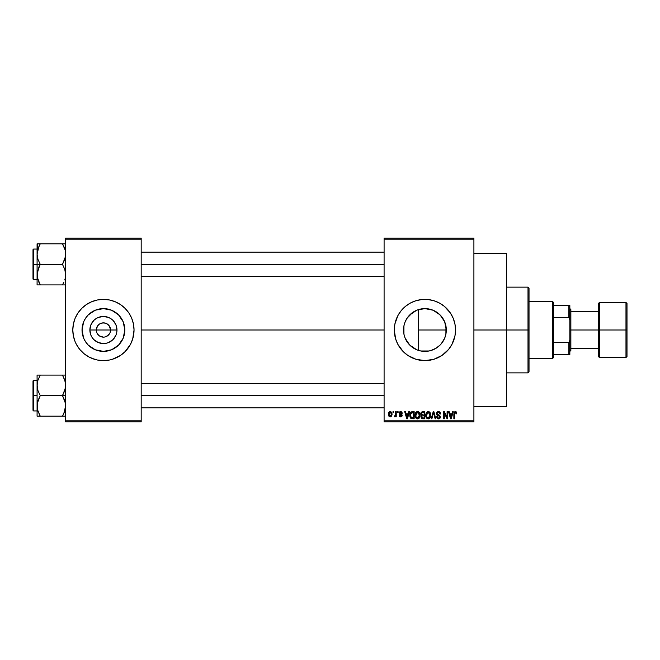 <?xml version="1.0" encoding="UTF-8"?>
<svg xmlns="http://www.w3.org/2000/svg" width="660" height="660" viewBox="0 0 660 660"><rect width="100%" height="100%" fill="white"/><g stroke="black" fill="none" stroke-linecap="round" stroke-linejoin="round"><path stroke-width="0.99" d="M96.822 332.731L96.278 330A7.144 7.144 0 0 0 103.422 337.144A7.144 7.144 0 0 0 110.567 330L116.977 330A13.555 13.555 0 0 1 103.422 343.555A13.555 13.555 0 0 1 89.867 330L110.567 330A7.144 7.144 0 0 1 103.422 337.144A7.144 7.144 0 0 1 96.278 330L97.482 326.032L99.454 324.06L102.028 322.996L104.816 322.996L107.39 324.06L109.362 326.032L110.567 330L110.022 332.731M102.028 337.004L103.422 337.144L99.454 335.94L97.482 333.968L99.454 335.94L102.415 337.07M104.816 337.004L103.422 337.144L104.816 337.004M124.814 330A21.392 21.392 0 0 1 103.422 351.392A21.392 21.392 0 0 1 82.03 330L83.655 321.816L85.635 318.112L88.3 314.87L95.238 310.233L103.422 308.608L111.606 310.233L118.552 314.87L123.189 321.816L124.814 330L123.189 338.184L118.552 345.13L111.606 349.767L103.422 351.392L95.238 349.767L88.3 345.13L85.635 341.888L83.655 338.184L82.03 330A21.392 21.392 0 0 1 103.422 308.608A21.392 21.392 0 0 1 124.814 330M72.806 330.025A30.616 30.616 0 0 0 75.133 341.707L76.42 344.438A30.616 30.616 0 0 0 81.749 351.632M75.141 341.731A30.616 30.616 0 0 0 76.42 344.429L79.753 349.421L84.001 353.669L88.993 357.002L94.537 359.304A30.616 30.616 0 0 0 97.449 360.03L103.422 360.616L109.395 360.03A30.616 30.616 0 0 0 112.291 359.304M81.799 351.673A30.616 30.616 0 0 0 94.512 359.296M109.395 360.03L112.307 359.304A30.616 30.616 0 0 0 125.053 351.673L130.424 344.438A30.616 30.616 0 0 0 134.038 330.025M125.095 351.632A30.616 30.616 0 0 0 130.424 344.438L132.726 338.885L134.038 330A30.616 30.616 0 0 1 103.422 360.616A30.616 30.616 0 0 1 72.806 330L73.392 335.973L75.133 341.715L74.126 338.885M445.846 334.447L446.308 330A21.392 21.392 0 0 1 424.916 351.392A21.392 21.392 0 0 1 403.524 330L403.928 334.108M445.97 326.213L445.896 334.174L444.683 338.184L441.169 343.909L444.667 338.217M444.691 338.151L445.706 335.033M436.433 348.026L430.774 350.575L435.402 348.645L440.154 345.015M412.714 347.572L413.779 348.257M408.664 343.909L411.007 346.252M405.174 338.225L409.786 345.122L407.129 341.888L405.157 338.184L403.936 334.174L403.879 326.147M403.945 334.232L405.133 338.135M394.3 330.033A30.616 30.616 0 0 0 395.612 338.869L397.914 344.438L403.268 351.648L407.905 355.459L416.031 359.304A30.616 30.616 0 0 0 433.793 359.304L441.928 355.459L448.585 349.421L451.918 344.438L454.946 335.973A30.616 30.616 0 0 0 455.532 330A30.616 30.616 0 0 1 424.916 360.616A30.616 30.616 0 0 1 394.3 330L395.62 338.885M395.62 338.91A30.616 30.616 0 0 0 397.906 344.413M397.922 344.454A30.616 30.616 0 0 0 416.014 359.296M433.818 359.296A30.616 30.616 0 0 0 454.212 338.91M454.228 338.861A30.616 30.616 0 0 0 454.946 335.981L455.532 330L454.946 324.027L453.206 318.285L450.376 312.988L444.345 306.331L439.354 302.998L433.802 300.696L427.919 299.533L421.913 299.533L416.031 300.696L410.487 302.998L405.496 306.331L401.247 310.579L397.914 315.562L394.886 324.027L394.3 330A30.616 30.616 0 0 1 424.916 299.384A30.616 30.616 0 0 1 455.532 330A30.616 30.616 0 0 0 454.228 321.139M473.905 330L506.566 330L506.566 253.457L506.566 330L473.905 330M141.182 330L384.095 330L141.182 330M109.362 333.968L106.153 336.6M420.725 350.98L418.267 350.328L418.267 330L446.308 330L445.97 333.787M442.703 341.888L440.047 345.13L436.805 347.787L433.1 349.767L429.091 350.98L420.742 350.98L416.732 349.767L409.794 345.13L412.318 347.292M430.774 350.575L429.511 350.889M428.818 351.029L428.299 351.12M439.84 345.328L437.044 347.622M441.169 343.909L440.344 344.817M444.964 337.458L444.782 337.945M444.518 338.563L443.957 339.743M403.879 333.853L403.936 325.825L405.157 321.816L407.129 318.112L412.723 312.427M404.926 337.606L404.093 334.909M405.875 339.743L405.413 338.786M406.684 341.179L405.883 339.76M418.25 350.328L417.343 350.006M416.089 349.486L415.165 349.041M384.095 238.144L473.905 238.144L384.095 238.144L384.095 239.167L473.905 239.167L473.905 420.832L384.095 420.832L384.095 238.144M384.095 421.855L473.905 421.855L473.905 238.144L473.905 239.167L384.095 239.167L384.095 420.832L473.905 420.832L473.905 421.855L384.095 421.855L384.095 420.832L384.095 421.855M392.997 411.65L392.997 412.673L393.649 412.673L393.649 411.65L392.997 411.65L393.649 411.65L392.997 411.65L392.997 412.673L393.649 412.673L393.649 411.65L393.649 412.673L392.997 412.673L392.997 411.65M397.452 411.65L397.452 412.673L398.104 412.673L398.104 411.65L397.452 411.65L398.104 411.65L397.452 411.65L397.452 412.673L398.104 412.673L398.104 411.65L398.104 412.673L397.452 412.673L397.452 411.65M408.738 411.65L408.177 413.787L405.933 413.787L405.372 411.65L404.687 411.65L406.766 418.795L407.443 418.795L409.423 411.65L408.738 411.65L409.423 411.65L408.738 411.65L408.177 413.787L405.933 413.787L405.372 411.65L404.687 411.65L406.766 418.795L407.443 418.795L409.423 411.65L407.443 418.795L406.766 418.795L404.687 411.65L405.372 411.65M419.455 412.673L418.151 411.634L416.51 411.848L415.115 414.546L416.023 418.176L417.277 418.861L418.77 418.514L420.065 415.759L419.455 412.673L417.59 411.56L415.726 412.648L415.082 415.214C414.967 417.194 415.808 418.415 417.582 418.885C419.397 418.407 420.23 417.153 420.09 415.123L419.455 412.673M430.122 412.673L429.091 411.724L427.696 411.625L426.401 412.648L425.782 414.546L426.69 418.176L427.944 418.861L429.437 418.514L430.741 415.759L430.122 412.673L428.257 411.56L426.401 412.648L425.749 415.214C425.642 417.194 426.476 418.415 428.257 418.885C430.064 418.407 430.906 417.153 430.765 415.123L430.122 412.673M439.337 411.724L440.599 413.968L438.446 411.56L437.283 411.873L436.458 413.226L436.978 415.041L439.725 416.526L439.601 417.541L438.661 418.052L437.753 417.821L437.258 416.658L436.606 416.749L437.118 418.267L438.157 418.852L439.642 418.58L440.41 417.12L439.816 415.495L437.102 413.902L437.283 412.896L438.388 412.393L439.527 412.879L439.948 414.059L440.599 413.968L440.055 412.269L438.677 411.568M452.537 411.65L451.976 413.787L449.724 413.787L449.163 411.65L448.486 411.65L450.557 418.795L451.242 418.795L453.214 411.65L452.537 411.65L453.214 411.65L452.537 411.65L451.976 413.787L449.724 413.787L449.163 411.65L448.486 411.65L450.557 418.795L451.242 418.795L453.214 411.65L451.242 418.795L450.557 418.795L448.486 411.65L449.163 411.65M416.031 359.304L424.916 360.616L433.802 359.304M456.745 413.787L456.093 413.878L456.745 413.787L456.159 411.84L454.294 412.038L453.865 418.795L454.517 418.795L454.608 412.929L455.54 412.434L456.093 413.878L456.745 413.787L456.415 412.153M447.092 411.65L447.092 417.367L444.353 411.65L443.66 411.65L443.66 418.795L444.312 418.795L444.312 413.069L447.051 418.795L447.744 418.795L447.744 411.65L447.092 411.65L447.744 411.65L447.092 411.65L447.092 417.367L444.353 411.65L443.66 411.65L443.66 418.795L444.312 418.795L444.312 413.069L447.051 418.795L447.744 418.795L447.744 411.65L447.744 418.795L447.051 418.795M433.232 411.65L431.194 418.795L431.879 418.795L433.595 412.483L435.121 418.795L435.798 418.795L433.867 411.65L433.232 411.65L433.867 411.65L433.232 411.65L431.194 418.795L431.879 418.795L433.595 412.483L435.121 418.795L435.798 418.795L433.867 411.65L435.798 418.795L435.121 418.795L433.595 412.483L431.879 418.795L431.194 418.795L433.232 411.65M422.606 411.65L421.319 412.203L420.832 413.746L421.724 415.503L421.138 417.706L422.804 418.795L424.826 418.795L424.826 411.65L422.812 411.65L424.826 411.65L422.812 411.65L420.832 413.746L421.724 415.503L421.022 416.996L422.804 418.795L424.826 418.795L424.826 411.65L424.826 418.795L422.623 418.786M410.289 412.805L412.252 411.65L410.809 412.104L410.008 413.515L409.852 416.245L410.536 418.069L411.427 418.704L414.158 418.795L414.158 411.65L412.252 411.65C410.446 412.022 409.621 413.226 409.794 415.264L411.304 418.663L414.158 418.795L414.158 411.65L414.158 418.795M402.278 413.226L401.626 413.317L402.278 413.226L400.694 411.56L399.531 412.038L399.292 414.051L401.536 415.561L400.694 416.196L399.217 415.453L399.638 416.534L401.016 416.914L402.097 416.031L401.915 414.587L399.811 413.358L400.48 412.31L402.278 413.226L401.833 412.038L400.859 411.56M395.596 411.65L395.48 415.404L394.21 416.658L394.985 416.914L395.596 416.014L395.596 416.848L396.248 416.848L396.248 411.65L395.596 411.65L396.248 411.65L395.596 411.65L395.48 415.404L394.21 416.658L394.82 416.938L395.596 416.014L395.596 416.848L396.248 416.848L396.248 411.65L396.248 416.848L395.596 416.848M390.266 411.56L388.798 412.508L388.451 414.298L388.946 416.221L390.266 416.938L391.718 416.014L392.073 414.249L391.718 412.483L390.266 411.56L388.451 414.298L390.266 416.938L392.073 414.249L390.151 411.56M416.691 310.25L416.105 310.505M417.343 309.994L424.916 308.608L433.1 310.233L440.047 314.87L444.526 321.445M413.779 311.734L415.156 310.967M407.344 317.798L408.672 316.082M405.421 321.197L406.684 318.813M404.093 325.099L404.926 322.393M444.782 322.055L445.846 325.561M440.344 315.175L444.683 321.816L446.308 330L445.714 324.984M437.052 312.378L439.849 314.68M433.125 310.241L436.433 311.974M425.205 308.608L428.818 308.971M429.511 309.103L430.749 309.416M423.217 308.674L424.487 308.616M403.796 326.609L403.524 330A21.392 21.392 0 0 1 424.916 308.608A21.392 21.392 0 0 1 446.308 330L418.267 330L418.267 309.672L416.749 310.225L420.742 309.02M110.567 330L96.278 330A7.144 7.144 0 0 1 103.422 322.855A7.144 7.144 0 0 1 110.567 330A7.144 7.144 0 0 0 103.422 322.855A7.144 7.144 0 0 0 96.278 330L89.867 330L90.898 324.811L93.835 320.413L95.89 318.73L98.233 317.476L103.422 316.445L108.611 317.476L110.954 318.73L113.008 320.413L115.945 324.811L116.977 330L116.713 332.648L115.945 335.189L113.008 339.587L108.611 342.524L106.07 343.291L103.422 343.555L98.233 342.524L93.835 339.587L92.153 337.532L90.898 335.189L89.867 330A13.555 13.555 0 0 1 103.422 316.445A13.555 13.555 0 0 1 116.977 330L110.567 330M65.662 421.855L141.182 421.855L141.182 420.832L65.662 420.832L65.662 239.167L141.182 239.167L141.182 420.832L141.182 238.144L65.662 238.144L141.182 238.144L141.182 239.167L65.662 239.167L65.662 238.144L65.662 420.832L141.182 420.832L141.182 421.855L65.662 421.855L65.662 420.832L65.662 421.855M91.707 358.289L97.449 360.03M112.307 359.304L120.433 355.459L125.07 351.648M134.038 330L133.452 324.027L131.711 318.285L128.881 312.988L125.07 308.352L120.433 304.54L115.137 301.711L109.395 299.97L103.422 299.384L97.449 299.97L91.707 301.711L86.41 304.54L81.774 308.352L77.962 312.988L75.133 318.285L73.392 324.027L72.806 330A30.616 30.616 0 0 1 103.422 299.384A30.616 30.616 0 0 1 134.038 330L133.898 333.003M506.566 406.543L506.566 330L506.566 406.543L473.905 406.543M454.212 321.09A30.616 30.616 0 0 0 433.818 300.704M433.793 300.696A30.616 30.616 0 0 0 416.039 300.696M416.014 300.704A30.616 30.616 0 0 0 397.922 315.546M397.906 315.587A30.616 30.616 0 0 0 395.62 321.09M395.612 321.131A30.616 30.616 0 0 0 394.3 329.967M455.392 326.997L454.946 324.027M436.631 301.711L435.715 301.348M405.496 306.331L403.268 308.352M396.627 318.285L396.091 319.688M413.201 358.289L413.845 358.545M444.345 353.669L446.564 351.648M454.946 335.973L455.392 333.003M409.794 314.87L416.732 310.233M407.641 317.386L405.892 320.224M411.031 313.731L409.81 314.853M415.165 310.959L412.327 312.7M444.667 321.783L441.177 316.099L437.514 312.708M444.972 322.558L444.691 321.849M134.038 329.975A30.616 30.616 0 0 0 125.095 308.368M125.053 308.327A30.616 30.616 0 0 0 112.332 300.704L115.137 301.711M112.291 300.696A30.616 30.616 0 0 0 109.395 299.97M97.449 299.97A30.616 30.616 0 0 0 94.553 300.696M94.512 300.704A30.616 30.616 0 0 0 81.799 308.327M81.749 308.368A30.616 30.616 0 0 0 75.141 318.268M76.42 315.562L75.133 318.285A30.616 30.616 0 0 0 72.806 329.975M132.726 321.115L131.711 318.285M84.001 306.331L83.317 306.908M72.955 326.997L72.806 330M122.851 353.669L123.527 353.092M130.424 344.438L131.711 341.715M115.31 312.213L111.606 310.233M85.635 318.112L83.655 321.816M91.534 347.787L95.238 349.767M121.209 341.888L123.189 338.184M97.482 326.032L96.822 327.269M110.022 327.269L108.471 324.951L106.153 323.4L103.422 322.855L100.691 323.4M455.425 412.401L456.085 413.638M454.608 412.929L455.309 412.393L454.517 413.886L455.185 412.401M454.517 418.795L453.865 418.795L454.517 418.795L454.517 413.886M453.981 412.756L454.946 411.609L456.357 412.063L455.334 411.56L453.865 413.944L453.865 418.795L453.865 413.746M450.755 417.632L449.947 414.62L451.754 414.62L450.854 418.052L451.151 416.699L450.854 418.052L450.483 416.584L450.805 417.838M444.312 418.795L443.66 418.795L443.66 411.65L444.353 411.65M439.007 412.516L439.84 413.44M439.832 413.424L439.527 412.879M437.448 412.706L437.068 413.614L437.893 412.459M438.133 414.793L437.068 413.614L437.209 414.2M436.606 416.749L437.258 416.658L436.606 416.749L438.562 418.885L440.41 416.93L438.471 414.901M440.294 417.697L439.931 418.325M439.444 418.696L438.941 418.852M438.289 418.036L437.349 417.186M439.601 417.541L439.766 416.905L438.776 418.036M439.766 416.905L439.461 416.08M438.446 411.56L436.425 413.63L437.407 415.33L439.56 416.179L438.364 415.651M436.656 414.637L436.433 413.886M436.986 412.12L436.615 412.69M430.394 413.193L430.609 413.828M430.741 415.784L430.666 416.353M429.899 418.093L429.107 418.704M427.086 418.522L427.54 418.762M425.782 414.546L425.89 413.894M427.177 411.856L428.117 411.56M428.257 411.56L428.802 411.625M426.063 417.12L426.278 417.607M426.616 413.729L426.673 416.848L428.249 418.052L426.673 416.848L426.401 415.239L428.266 412.393L430.114 415.115L429.346 417.607L430.114 415.115L428.249 418.052L426.673 416.848L427.086 417.516M427.573 412.549L428.142 412.401M429.165 417.763L428.373 418.044M426.476 416.097L426.764 413.391M430.114 415.115L430.097 414.661L430.114 415.115M429.907 413.737L430.097 414.661M421.707 418.506L421.294 418.027M421.641 415.569L420.832 413.746M420.841 413.539L420.973 412.838M421.517 413.383L421.831 412.764M422.21 412.549L422.796 412.483L422.128 412.574L421.501 414.01L422.128 412.574L422.796 412.483L422.293 412.525M421.674 416.881L422.276 415.891L424.174 415.825L424.174 417.962L422.532 417.937L421.69 417.136L422.128 415.957M422.045 412.615L424.174 412.483L424.174 414.991L422.895 414.991L421.484 413.737M421.864 414.727L421.501 414.01M422.953 415.825L424.174 415.825L424.174 417.962L423.043 417.962M419.727 413.193L419.941 413.828M420.032 414.274L420.082 414.81M420.065 415.767L419.991 416.353M419.719 417.301L419.43 417.838M419.232 418.093L418.44 418.704M416.51 411.856L417.293 411.576M417.59 411.56L418.415 411.724M418.679 411.865L419.108 412.228M415.387 417.12L415.61 417.607M415.948 413.729L416.006 416.848L417.582 418.052L416.006 416.848L415.734 415.239L417.59 412.393L419.447 415.115L418.679 417.607L419.447 415.115L417.582 418.052L416.006 416.848L416.419 417.516M416.905 412.549L417.475 412.401M418.489 417.763L417.697 418.044M415.8 416.097L416.097 413.391M419.447 415.115L419.422 414.661L419.447 415.115M419.059 413.341L419.422 414.661M410.281 417.673L409.959 416.798M409.852 416.237L409.81 415.767M409.893 414.018L410.008 413.515M410.611 416.691L410.479 415.981M411.114 412.855L410.446 415.272L410.701 413.523L413.507 412.483L413.507 417.962L411.427 417.813L410.446 415.272L410.611 413.82M410.701 413.523L411.229 412.756M411.955 412.508L413.507 412.483L413.507 417.962L410.908 417.334L411.427 417.813M410.454 414.826L410.487 416.08M410.941 413.061L411.378 412.665M406.791 416.947L407.055 418.052L407.352 416.699L407.055 418.052L406.156 414.62L407.962 414.62L407.055 418.052L406.84 417.128M401.041 412.368L401.544 412.929M399.787 412.937L400.315 412.343M399.811 413.358L402.188 415.453L400.719 416.938L399.217 415.453L399.869 415.363L399.217 415.453M399.869 415.363L400.694 416.196L399.935 415.685M400.496 416.179L401.536 415.561L400.694 416.196L401.536 415.561L400.026 414.637M401.519 415.709L401.329 415.132M400.694 411.56L399.127 413.234L400.587 414.835M399.696 411.881L400.373 411.584M394.21 416.658L394.82 416.938L395.538 416.163L394.82 416.938L394.21 416.658L395.48 415.404L395.596 414.34M394.391 415.915L395.431 415.536M390.489 411.568L390.918 411.7M391.891 412.904L391.999 413.35M389.408 416.683L388.938 416.212M388.509 415.066L388.459 414.521M389.54 411.724L390.027 411.568M391.421 414.249L390.357 416.196L389.111 414.571L390.241 412.302L391.413 413.935L391.066 415.75L391.421 414.249M391.372 413.589L391.264 413.127M391.215 413.011L391.413 413.935M450.582 416.947L449.947 414.62L451.754 414.62L451.06 417.029M422.796 412.483L424.174 412.483L424.174 414.991L422.895 414.991M406.692 416.584L406.156 414.62L407.962 414.62L407.269 417.029M552.494 301.422L553.517 302.445L553.517 305.506L553.517 302.445L552.494 301.422L529.023 301.422L552.494 301.422L552.494 358.578L529.023 358.578L552.494 358.578L552.494 301.422M553.517 357.555L552.494 358.578L553.517 357.555L553.517 354.494L553.517 357.555M553.517 317.377L553.517 342.623L553.517 305.506L553.517 317.377L568.821 317.377L569.844 319.795L569.844 340.205L568.821 342.623L553.517 342.623L553.517 354.494L553.517 342.623L568.821 342.623L568.821 354.494L569.844 354.494L569.844 340.205L569.844 354.494L568.821 354.494L568.821 342.623L569.844 340.205L569.844 305.506L553.517 305.506L568.821 305.506L568.821 317.377L568.821 305.506L569.844 305.506L569.844 319.795L568.821 317.377L553.517 317.377M553.517 354.494L568.821 354.494L553.517 354.494M528 330L529.023 330L529.023 288.156L529.023 371.844L529.023 330L528 330L528 287.133L528 330L506.566 330L528 330L528 372.867L528 330M418.267 309.672L418.267 350.328M38.899 246.46L40.26 243.829L62.485 243.829L65.134 250.041M65.109 249.95L65.414 251.353M37.636 278.792L37.084 274.642L37.084 284.914L40.26 284.914L38.89 282.274L40.26 284.914L38.981 284.914L62.485 284.914L63.764 282.472L62.485 284.914L40.26 284.914L37.612 278.71M65.662 284.914L63.764 284.914L65.662 284.914M64.763 279.955L65.093 278.858M65.109 278.792L65.414 277.398L65.109 278.792M63.071 244.893L62.485 243.829L65.662 243.829L40.26 243.829L37.967 248.82L40.26 243.829L37.084 243.829L38.981 243.829L37.084 243.829L37.084 264.371L40.26 264.371L37.975 259.413L37.084 254.1L38.981 246.287M37.628 249.967L37.315 251.443M37.315 277.307L37.306 271.986L40.26 264.371L37.975 259.413L37.084 254.1L37.084 284.914L40.26 284.914L37.306 277.299L37.975 279.955M37.207 276.623L37.306 277.299M37.653 249.884L37.207 252.128M63.847 282.282L62.485 284.914L64.771 284.914M65.53 276.623L65.431 277.299M65.53 252.128L65.431 251.443M141.182 264.371L384.095 264.371L141.182 264.371M33.611 264.371L33.611 249.067L33.611 264.371L37.084 264.371L33.611 264.371L33.611 279.683L33 279.073L33 249.678L33.611 279.683L33.611 264.371L33 264.371L33 249.678L33.611 249.067L33.611 264.371M65.662 254.1L64.779 259.38L62.485 264.371L40.26 264.371L62.485 264.371L64.763 269.338L65.662 274.642L64.763 269.338L62.485 264.371L65.431 256.765L65.422 251.402L65.662 254.1M63.764 246.279L64.763 248.795M63.36 283.297L62.485 284.914L63.756 284.914L62.485 284.914L63.764 282.472M39.369 245.487L40.26 243.829L38.981 243.829L40.26 243.829L37.975 248.795M33 264.371L33 279.073L33 264.371M38.981 266.83L40.26 264.371L37.084 264.371L37.084 274.642L38.981 266.83M37.315 243.829L37.306 251.443M65.109 278.776L65.414 277.398M64.771 243.829L65.431 243.829L64.771 243.829M63.847 413.539L62.485 416.171L40.26 416.171L62.485 416.171L64.771 411.188L62.485 416.171L65.431 416.171M65.109 410.05L65.414 408.647L65.109 410.05M39.386 376.703L40.26 375.086L38.981 375.086L63.756 375.086L40.26 375.086L37.975 380.069L40.26 375.086L37.084 375.086L38.981 375.086L37.084 375.086L37.084 385.358L37.967 380.077L40.26 375.086L37.975 380.045M37.636 381.208L37.315 382.676L37.636 381.208M65.662 375.086L62.485 375.086L65.134 381.29M65.109 381.208L65.414 382.602M39.674 415.107L40.26 416.171L38.981 416.171L40.26 416.171L37.612 409.959M37.636 410.05L37.306 403.235L40.26 395.629L37.975 390.662L37.084 385.358L37.084 395.629L33.611 395.629L33.611 410.933L33.611 395.629L33 395.629L33 410.322L33 380.927L33.611 380.317L33.611 410.933L33 410.322L33 395.629L37.084 395.629L37.084 416.171L40.26 416.171L37.975 411.205L37.084 405.9L37.967 400.62L40.26 395.629L62.485 395.629L64.763 400.587L65.662 405.9L63.764 413.713M37.653 381.142L37.207 383.377M37.315 416.171L40.26 416.171L38.981 413.721M37.315 408.557L37.975 411.205M37.207 407.872L37.306 408.557M65.431 375.086L62.485 375.086L64.763 380.045L65.662 385.358L64.779 390.629L62.485 395.629L40.26 395.629L37.975 390.662L37.084 384.796M65.53 383.377L65.431 382.701M65.093 410.116L65.53 407.872M384.095 395.629L141.182 395.629L384.095 395.629M64.763 380.045L65.662 385.358L65.431 388.014L62.485 395.629L65.662 395.629L62.485 395.629L65.422 403.194L65.431 408.557M63.376 414.513L62.485 416.171L63.756 416.171L62.485 416.171L64.763 411.205M33.611 395.629L33.611 380.317L33.611 395.629M33 395.629L33 380.927L33 395.629M37.967 375.086L37.084 375.086L37.084 416.171M37.084 385.358L37.306 382.701M37.628 381.224L37.315 382.66M37.315 375.086L37.975 375.086L37.315 375.086M65.109 410.033L65.414 408.647M625.977 330L625.977 302.445L625.977 330L627 330L627 303.468L627 356.532L625.977 357.555L625.977 302.445L627 303.468L627 330L599.445 330L599.445 302.445L599.445 330L625.977 330L625.977 357.555L625.977 330M598.422 330L598.422 303.468L598.422 330L599.445 330L599.445 357.555L598.422 356.532L598.422 330L570.867 330L570.867 309.589L570.867 330L598.422 330L598.422 356.532L598.422 303.468L599.445 302.445L599.445 330L598.422 330M569.844 330L570.867 330L569.844 330M570.867 350.411L570.867 330L570.867 350.411L569.844 351.433M599.445 330L599.445 357.555L599.445 330M627 330L627 356.532L627 330M473.905 253.457L506.566 253.457M506.566 287.133L528 287.133L529.023 288.156M506.566 372.867L528 372.867L529.023 371.844M384.095 252.128L141.182 252.128M384.095 276.623L141.182 276.623M37.084 249.067L33.611 249.067M37.084 279.683L33.611 279.683M141.182 407.872L384.095 407.872M141.182 383.377L384.095 383.377M37.084 410.933L33.611 410.933M37.084 380.317L33.611 380.317M569.844 308.566L570.867 309.589M598.422 311.627L570.867 311.627M625.977 302.445L599.445 302.445M625.977 357.555L599.445 357.555M598.422 348.373L570.867 348.373"/></g></svg>
